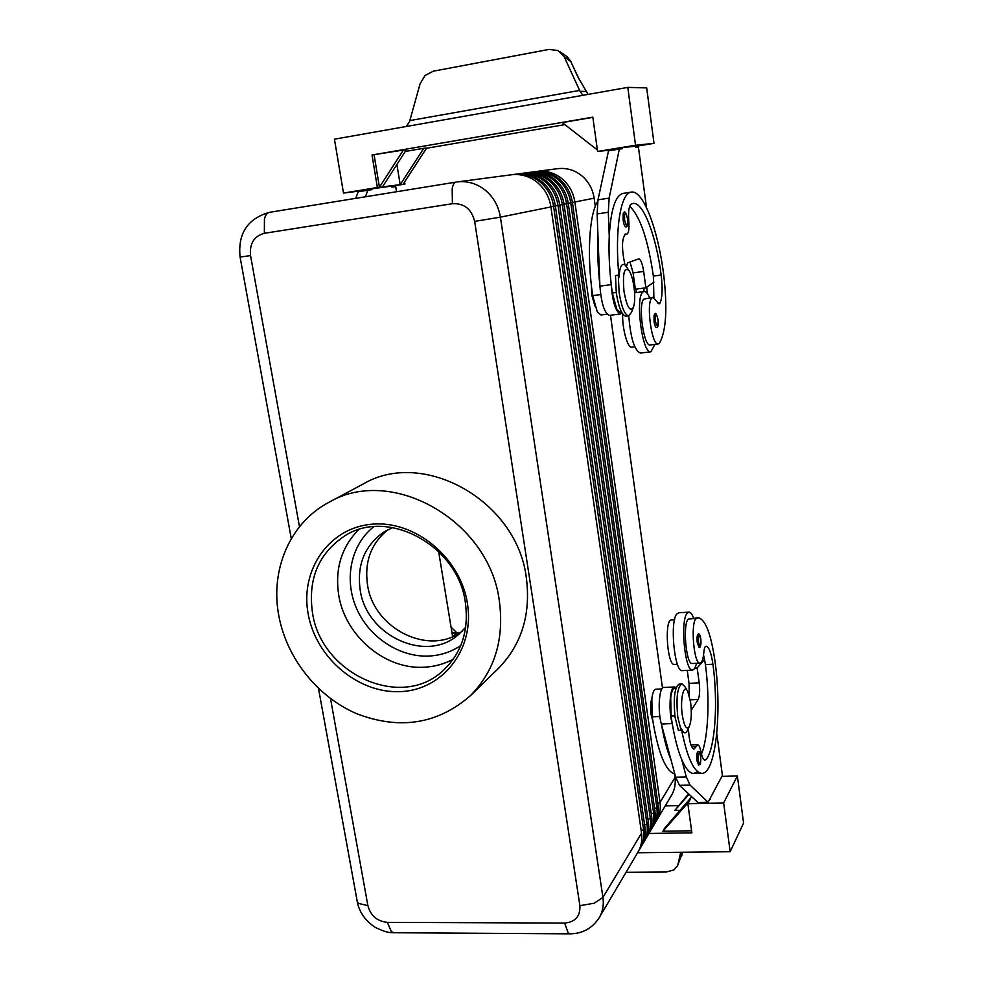 <?xml version="1.0" encoding="UTF-8"?>
<svg xmlns="http://www.w3.org/2000/svg" width="983" height="983" viewBox="0 0 983 983"><rect width="100%" height="100%" fill="white"/><g stroke="black" fill="none" stroke-linecap="round" stroke-linejoin="round"><path stroke-width="1.47" d="M623.161 213.79L624.008 212.426C624.991 210.841 626.183 213.065 627.584 219.111C628.125 224.357 627.547 226.962 625.876 226.938C624.746 226.68 623.836 224.419 623.161 220.155L623.161 213.79M649.677 297.788C647.809 293.524 645.991 291.435 644.209 291.533L643.644 291.681C634.563 293.905 641.924 354.384 650.881 351.803L654.911 344.394M621.661 312.336L620.359 312.508L616.808 309.24L612.311 293.008L611.131 283.559C609.251 266.504 608.624 250.702 609.251 236.166C610.824 209.477 615.456 195.212 623.161 193.368L631.319 192.115C643.115 189.78 657.897 229.162 663.611 274.024C667.58 308.134 666.204 331.173 659.482 343.141L658.143 344.013C651.827 345.955 645.905 303.489 651.79 298.082L652.995 297.358L659.065 303.931L660.121 302.936C662.37 297.308 662.714 288.019 661.166 275.043C656.14 235.711 643.214 201.478 632.966 203.481L631.012 204.194C628.862 206.123 628.125 211.886 628.801 221.482C629.329 229.088 628.653 233.315 626.773 234.175L625.63 234.04C621.698 238.07 621.477 248.38 624.967 264.98C621.625 262.854 619.659 266.934 619.069 277.231L618.295 275.166L619.106 292.418C621.514 307.188 624.697 315.002 628.653 315.862L631.516 312.348L633.31 307.593M650.291 344.959L650.193 344.972C643.767 346.925 637.82 304.533 643.804 299.127L652.995 297.358M623.984 291.349C626.982 307.421 630.177 312.619 633.568 306.917C634.932 302.297 635.079 295.711 634.01 287.159C632.966 279.897 631.418 274.503 629.353 270.976C624.279 266.246 622.485 273.041 623.984 291.349M628.813 270.178L624.856 264.587M618.295 275.166L615.469 275.559L616.28 292.799C618.676 307.556 621.883 315.371 625.864 316.219L625.962 316.207M622.644 313.958C622.178 328.789 627.572 348.24 631.737 347.183L631.836 347.171M597.676 201.54C589.186 214.306 586.79 255.261 592.663 295.613L597.259 311.758L600.932 315.002L607.125 314.204M697.254 642.599C696.787 637.623 697.107 634.785 698.237 634.06C699.183 633.199 700.043 634.821 700.842 638.889C701.112 645.266 700.51 648.055 699.024 647.256L697.254 642.599M532.553 171.976L534.322 171.742C543.267 170.698 551.438 172.996 558.823 178.611C566.331 184.718 570.865 192.705 572.425 202.572L658.131 805.569C659.015 812.216 657.873 818.286 654.703 823.766L653.425 825.941C656.595 820.449 657.738 814.366 656.853 807.707L570.767 202.903C569.206 193.012 564.66 185.001 557.128 178.869C549.706 173.229 541.522 170.931 532.553 171.976L531.176 172.185M655.612 822.107L671.647 795.075C674.707 789.767 675.825 783.918 674.989 777.504L660.035 802.398L574.883 202.068C573.335 192.25 568.825 184.3 561.354 178.23C553.994 172.639 545.872 170.354 536.964 171.398L535.612 171.607M656.619 820.522C659.777 815.054 660.92 809.021 660.035 802.398L657.787 803.16M572.413 202.486L594.15 198.173C592.675 188.724 588.338 181.081 581.15 175.244C574.047 169.862 566.208 167.675 557.594 168.671L536.964 171.398M514.158 174.409L516.05 174.151C525.254 173.082 533.683 175.453 541.301 181.265C549.055 187.581 553.736 195.826 555.37 206.025L644.971 827.489C645.892 834.321 644.725 840.539 641.481 846.154L640.117 848.476C643.361 842.849 644.529 836.607 643.607 829.75L553.601 206.381C551.967 196.145 547.261 187.876 539.495 181.536C531.84 175.711 523.398 173.327 514.158 174.409L512.684 174.63M639.011 850.184L640.117 848.476M518.877 173.782L520.732 173.536C529.874 172.48 538.229 174.827 545.798 180.589C553.478 186.844 558.123 195.027 559.745 205.14L648.338 821.874C649.247 828.669 648.092 834.85 644.86 840.428L643.521 842.714C646.753 837.123 647.908 830.918 646.998 824.11L558 205.484C556.378 195.347 551.721 187.139 544.004 180.86C536.411 175.072 528.031 172.713 518.877 173.782L517.414 174.003M642.44 844.397L643.521 842.714M523.509 173.168L525.34 172.934C534.408 171.878 542.702 174.2 550.21 179.914C557.84 186.119 562.448 194.241 564.033 204.267L651.655 816.357C652.552 823.103 651.397 829.247 648.19 834.788L646.863 837.037C650.082 831.471 651.237 825.315 650.328 818.556L562.325 204.611C560.728 194.548 556.095 186.414 548.453 180.184C540.92 174.446 532.602 172.111 523.509 173.168L522.084 173.389M645.806 838.696L646.863 837.037M528.068 172.566L529.862 172.332C538.868 171.288 547.101 173.598 554.559 179.262C562.116 185.418 566.687 193.467 568.26 203.407L654.911 810.926C655.808 817.623 654.653 823.717 651.471 829.234L650.168 831.446C653.363 825.917 654.506 819.797 653.621 813.088L566.577 203.751C565.004 193.774 560.408 185.701 552.827 179.52C545.356 173.831 537.099 171.521 528.068 172.566L526.667 172.787M649.124 833.08L650.168 831.446M652.393 827.551L653.425 825.941M641.543 833.179L602.935 897.442L500.396 217.145C498.528 205.902 493.331 196.784 484.816 189.817C476.423 183.391 467.22 180.761 457.181 181.929L511.295 174.79C520.572 173.708 529.051 176.092 536.743 181.953C544.545 188.318 549.276 196.637 550.922 206.922L641.543 833.179C642.477 840.06 641.309 846.326 638.053 851.978L599.286 917.618C602.763 911.597 603.98 904.864 602.935 897.442L594.15 903.242L579.896 905.662C580.425 916.267 575.35 922.066 564.66 923.062L387.327 922.361C377.165 921.317 370.689 915.751 367.888 905.65L330.509 698.594M681.981 683.836C677.361 686.662 675.972 697.758 677.791 717.135L681.084 730.222L678.368 730.332L675.063 717.246C673.244 697.881 674.657 686.785 679.29 683.959L681.981 683.836L684.893 686.675L687.744 691.418L690.619 702.317C691.811 712.749 691.418 720.711 689.415 726.204C686.662 730.43 684.291 726.732 682.288 715.133C679.904 699.245 683.775 682.939 687.744 691.418M652.896 721.571L651.115 714.592C650.279 707.576 650.549 702.046 651.926 698.016M594.924 306.032L591.815 295.207L591.397 285.611M453.421 636.234L456.345 633.101L460.29 632.462M451.05 627.129L456.677 632.61M674.817 773.977C665.319 771.151 657.774 752.093 652.184 716.804L651.84 698.704C652.651 692.499 654.039 689.329 655.98 689.206L661.866 688.936M681.084 730.222L681.293 728.44C683.492 733.539 685.532 734.227 687.424 730.48L689.353 726.351M681.293 728.44C686.908 756.763 693.58 771.716 701.297 773.289C715.501 775.648 722.321 712.945 714.973 661.117C711.065 634.281 705.61 619.855 698.606 617.828L696.443 618.467C690.312 620.998 693.642 664.115 699.896 663.12L700.83 662.812C702.317 661.534 703.324 658.057 703.828 652.405C704.197 648.522 704.897 646.458 705.966 646.212L706.175 646.2C709.026 647.011 711.287 653.031 712.921 664.238C718.204 702.28 715.231 748.333 706.187 759.478L704.909 760.215C703.324 759.884 701.948 756.898 700.805 751.245C699.982 747.178 698.974 745.003 697.795 744.758L693.924 749.144C690.926 747.596 689.083 740.69 688.395 728.403M697.991 617.865L688.714 618.934C682.472 621.465 685.79 664.52 692.155 663.525L692.401 663.513M675.948 688.284L674.682 688.346C672.802 688.456 671.487 691.639 670.713 697.869L671.106 716.042L672.163 723.562C668.329 710.082 670.001 685.815 674.608 686.957L676.095 687.805M696.664 663.292L694.649 668.71L692.499 670.136C684.844 671.475 680.052 620.629 687.142 613.281L689.071 612.126C690.644 612.237 692.167 614.24 693.654 618.135M682.534 670.627L682.202 670.639C674.399 671.991 669.595 621.268 676.857 613.92L678.811 612.765L688.776 612.151M696.972 760.781C696.48 755.435 696.849 752.351 698.102 751.553C699.097 750.889 699.945 752.437 700.633 756.197C700.732 767.711 700.179 763.336 698.655 765.167L696.972 760.781M654.039 315.371L654.899 313.847C655.6 312.225 656.656 314.228 658.082 319.856C658.549 325.324 657.996 327.892 656.411 327.572C655.44 327.339 654.653 325.324 654.064 321.539L654.039 315.371M406.262 126.5L409.542 121.609L420.073 83.825L425.025 75.519L433.233 71.194L549.128 49.408L558.147 50.588L564.328 57.051L570.779 61.511L579.024 79.045M582.87 95.326L580.044 91.345L564.328 57.051M560.003 51.718L566.073 55.945L570.779 61.511L577.758 76.699L588.067 94.405M682.62 852.261L677.471 865.876L673.933 869.93L666.204 872.032L626.036 872.314M682.571 852.261L677.471 865.876M387.966 529.677C371.07 543.378 364.263 561.797 367.531 584.91C373.552 628.862 429.399 656.73 462.207 631.147M465.696 627.228L459.098 634.047C426.929 663.881 366.438 636.185 360.171 589.911C356.731 564.66 364.767 545.282 384.255 531.766L392.758 527.539M312.52 612.925C307.728 579.171 318.48 553.49 344.75 535.895C387.794 507.584 458.139 545.59 465.364 602.579C469.038 630.398 461.666 653.031 443.21 670.455C401.457 710.66 321.158 674.08 312.52 612.925M308.183 614.043C299.864 570.263 328.838 527.773 371.832 524.222C414.691 519.982 460.388 557.472 467.392 603.292C475.035 649.063 442.854 690.029 400.572 691.602C358.39 693.826 315.899 657.86 308.183 614.043M453.261 659.188C444.427 663.943 434.891 666.609 424.656 667.187C385.447 670.025 345.254 636.173 338.766 595.415C334.736 569.268 341.322 547.371 358.525 529.739M499.364 601.129C504.353 639.392 494.682 670.922 470.353 695.743C437.582 724.176 399.7 730.172 356.718 713.719C317.46 696.886 286.778 658.327 278.865 616.022C269.92 570.165 289.887 522.784 328.85 502.374C391.087 465.106 489.411 520.351 499.364 601.129M328.85 502.374L363.046 484.091C423.108 448.199 517.132 500.666 526.36 577.906C530.992 614.498 521.58 644.75 498.135 668.686L470.353 695.743M677.938 864.45L680.727 852.273M743.578 823.078L730.172 851.72L723.635 802.914L737.373 775.968L743.578 823.078M637.586 852.765L730.172 851.72M646.691 87.892L627.793 87.389L635.546 145.251L654.002 143.346L646.691 87.892M362.211 190.702L343.509 193.073L334.429 139.181L627.793 87.389M405.303 151.443L423.796 148.286L400.179 184.669L377.374 187.52L372.029 154.995L592.835 117.149L597.59 151.456L611.328 149.981M597.381 149.994L562.276 122.592L592.86 117.346M564.893 124.632L426.462 148.273M423.796 148.286L426.597 148.077L403.042 184.312L400.179 184.669L396.911 164.468M372.029 154.995L406.52 149.563L382.461 186.881M403.546 149.785L379.426 187.262L374.093 154.835M404.591 181.929L404.947 184.079L403.042 184.312M597.59 151.456L635.546 145.251M343.509 193.073L377.374 187.52M635.657 146.356L654.002 143.346M646.507 207.597L638.409 147.02L635.792 147.303L635.645 146.197L622.018 147.622L611.254 149.391L611.389 150.374M391.701 186.242L404.947 184.079M396.53 191.746L395.694 186.647L391.848 187.139L391.676 186.094L362.125 190.174L362.285 191.095M371.771 188.601L371.943 189.67L367.826 190.198L365.479 196.772M367.826 190.198L358.144 191.771L355.76 198.345M622.018 147.622L622.178 148.765L619.351 149.072L609.128 198.111L608.305 212.242L609.251 236.166M619.351 149.072L608.526 150.841L597.996 199.819L597.123 213.925L598.045 237.788C597.369 252.299 597.983 268.064 599.863 285.07L598.045 237.788M665.245 805.913L678.172 805.63M721.878 776.386L737.373 775.968M680.42 810.311L674.83 810.434L689.058 794.276M691.737 796.771L664.655 828.19L662.911 831.237L691.602 830.782M674.83 810.434L688.567 793.822M690.619 798.749L687.854 803.689L691.885 832.822L648.915 833.473M688.972 801.698L662.911 831.237M687.854 803.689L723.635 802.914M709.689 799.29L722.394 775.427L716.791 733.502M710.34 799.277L710.217 798.307L708.104 802.263L690.029 785.085L686.306 776.914L681.686 759.454C685.556 768.423 689.464 773.105 693.42 773.498L697.881 771.827M708.104 802.263L697.893 802.484L679.462 785.356L675.677 777.197L661.338 723.98C657.443 710.537 659.212 686.318 663.906 687.461L674.608 686.957M689.218 695.3L689.022 683.357L687.252 670.394M691.27 710.23L698.151 699.491C699.699 696.161 700.043 690.619 699.196 682.878L697.18 667.973L695.03 668.084M697.18 667.973L704.541 659.396L705.401 664.619C709.972 697.844 708.387 737.68 701.457 754.145M704.061 657.16L703.189 657.209M672.384 724.36C674.879 738.933 677.975 750.631 681.686 759.454M661.559 724.778C664.078 739.314 667.224 750.987 670.996 759.785M703.533 655.083L704.541 659.396M674.449 664.434L674.191 664.447C667.592 665.454 664.287 622.571 670.775 620.027L674.657 619.29M458.656 632.487L451.996 632.88M438.627 551.475L452.61 636.591M594.15 198.173L595.293 206.393M610.48 315.236L662.517 688.088M674.498 773.928L674.989 777.504M643.951 291.57L643.914 288.08M646.765 287.196L647.269 293.45M636.173 289.113L636.21 292.59M619.069 277.231C614.387 231.189 620.408 192.643 631.319 192.115M653.892 297.542L653.376 276.1C648.018 239.557 640.117 216.26 629.661 206.221M628.764 315.85C630.582 338.041 634.44 350.452 640.326 353.057L640.461 353.044M630.017 261.982L633.101 272.881L635.337 289.223L645.868 287.822L654.014 282.109M599.863 285.07L599.913 286.151C601.338 303.563 604.496 313.307 609.399 315.383L620.519 313.958L622.018 312.987M611.131 283.559L611.168 284.628C612.606 302.088 615.714 311.869 620.519 313.958M626.392 266.663L627.596 262.854L638.704 258.885C640.769 259.377 642.427 263.567 643.668 271.443L645.868 287.822M373.823 526.704C350.82 544.619 343.78 579.245 356.497 608.33C369.104 637.475 399.848 657.701 429.571 656.017C441.048 655.317 451.455 651.827 460.769 645.512M624.561 219.922L624.561 214.564C625.557 212.377 626.564 213.901 627.559 219.135C627.621 227.196 626.626 227.466 624.561 219.922M612.311 293.008L616.23 292.492M700.818 638.975C699.146 633.236 698.372 634.33 698.52 642.231L699.663 645.954C700.842 646.212 701.235 643.89 700.818 638.975M644.971 827.489L643.607 829.75L641.174 830.586M648.338 821.874L646.998 824.11L644.602 824.934M651.655 816.357L650.328 818.556L647.969 819.355M654.911 810.926L653.621 813.088L651.299 813.875M658.131 805.569L656.853 807.707L654.567 808.468M550.91 206.823L555.37 206.025M299.483 526.753L250.542 255.605C249.424 243.587 254.032 236.153 264.366 233.29L452.401 203.702C464.136 203.137 471.557 209.035 474.666 221.396L500.396 217.145L550.922 206.922M555.358 205.926L559.745 205.14M559.72 205.042L564.033 204.267M564.021 204.169L568.26 203.407M568.248 203.321L572.425 202.572M394.048 932.732L391.406 931.749L387.327 922.361M570.226 933.838L568.113 932.818L564.66 923.062M264.366 233.29L264.427 218.951C265.459 215.007 267.13 212.795 269.428 212.34L456.026 182.101M452.401 203.702L452.18 188.785C452.93 184.706 454.232 182.482 456.087 182.088L269.428 212.34C247.519 218.656 237.739 233.549 240.085 257.042L240.085 257.018M250.542 255.605L240.085 257.042L291.275 538.659M357.161 901.141L358.39 903.34L367.888 905.65M456.345 633.101L452.082 633.371M652.184 716.804L659.888 716.496M688.714 618.934L696.443 618.467M700.621 756.296C698.901 750.766 698.114 752.13 698.262 760.35L699.429 763.938C700.646 763.865 701.039 761.321 700.621 756.296M655.391 321.269L655.354 316.096C656.239 313.761 657.135 315.027 658.045 319.893C658.155 327.695 657.258 328.162 655.391 321.269M579.638 90.424L409.837 120.59M474.666 221.396L579.896 905.662M585.708 91.431L580.044 91.345M698.151 699.491L690.226 699.835M699.196 682.878L689.022 683.357M690.029 785.085L679.462 785.356M686.306 776.914L675.677 777.197M672.163 723.562L661.338 723.98M671.106 716.042L674.891 715.882M705.401 664.619L712.921 664.238M703.803 759.552L706.187 759.478M691.639 746.736L696.197 746.576M670.775 620.027L674.535 619.794M592.663 295.613L600.662 294.556M624.967 234.31L626.294 234.114M653.376 276.1L661.166 275.043M657.86 303.231L660.121 302.936M611.168 284.628L599.913 286.151M608.305 212.242L597.123 213.925M609.128 198.111L597.996 199.819M643.668 271.443L633.101 272.881M644.209 291.533L634.576 292.799M625.864 316.219L628.653 315.862M631.737 347.183L634.809 346.815M318.504 688.481L357.271 901.718C359.299 912.261 365.369 920.862 375.481 927.51C389.354 934.096 390.976 932.228 393.446 932.732L569.759 933.838C582.501 933.727 592.344 928.321 599.286 917.618M699.896 663.12L692.155 663.525M692.499 670.136L682.202 670.639M571.111 61.831L567.228 56.793M682.018 854.841L681.465 856.5M693.42 773.498L701.297 773.289M697.795 744.758L690.938 744.991M677.422 664.275L674.191 664.447M624.783 234.458L626.773 234.175M650.193 344.972L658.143 344.013M650.881 351.803L640.326 353.057"/></g></svg>
